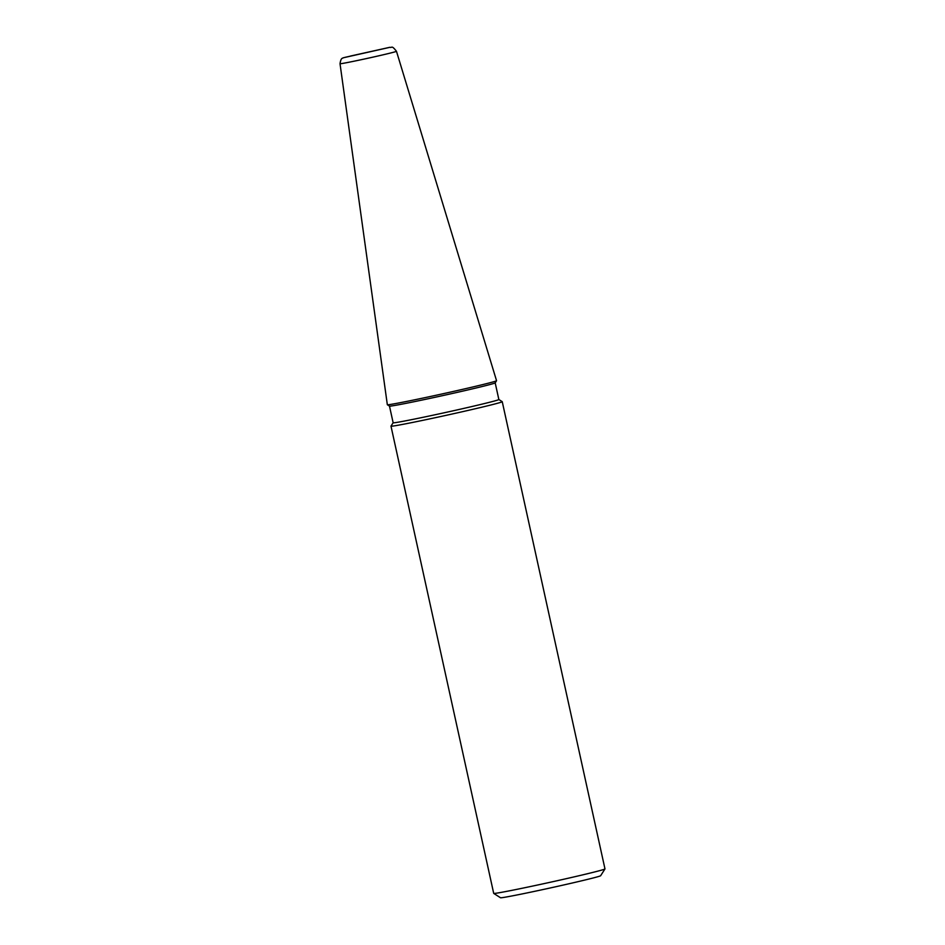 <?xml version="1.0" encoding="UTF-8"?>
<svg xmlns="http://www.w3.org/2000/svg" width="945" height="945" viewBox="0 0 945 945"><rect width="100%" height="100%" fill="white"/><g stroke="black" fill="none" stroke-linecap="round" stroke-linejoin="round"><path stroke-width="1.42" d="M388.324 404.732A55.909 1.252 167.6 0 1 387.356 404.743A55.909 1.252 167.6 0 1 387.332 404.708L340.023 63.717A28.893 0.65 167.6 0 0 340.531 63.728A28.893 0.65 167.6 0 0 371.019 57.562A28.893 0.65 167.6 0 0 396.475 51.313L496.55 380.705A55.909 1.252 167.6 0 1 496.55 380.729A55.909 1.252 167.6 0 1 446.654 392.943A55.909 1.252 167.6 0 1 388.324 404.732M389.482 406.102L393.144 422.769A54.113 1.205 167.6 0 0 394.1 422.793A54.113 1.205 167.6 0 0 451.143 411.252A54.113 1.205 167.6 0 0 498.854 399.534L495.192 382.855A54.113 1.205 167.6 0 1 446.89 394.691A54.113 1.205 167.6 0 1 390.427 406.102A54.113 1.205 167.6 0 1 389.494 406.102L387.356 404.743M498.854 399.511L502.232 401.672A56.96 1.276 167.6 0 1 502.244 401.696A56.96 1.276 167.6 0 1 452.029 414.04A56.96 1.276 167.6 0 1 391.974 426.183A56.96 1.276 167.6 0 1 390.97 426.16A56.96 1.276 167.6 0 1 390.982 426.136L493.703 893.391A56.96 1.276 167.6 0 0 493.727 893.415A56.96 1.276 167.6 0 0 494.707 893.403A56.96 1.276 167.6 0 0 554.136 881.401A56.96 1.276 167.6 0 0 604.965 868.951A56.96 1.276 167.6 0 1 604.965 868.951L600.63 875.731A51.266 1.146 167.6 0 1 554.88 886.942A51.266 1.146 167.6 0 1 501.393 897.75A51.266 1.146 167.6 0 1 500.507 897.75L493.727 893.415M383.516 48.715L350.43 56.062L383.516 48.715M344.854 57.385L389.387 47.392L344.854 57.385M393.144 422.758L390.982 426.136M396.475 51.313C391.289 44.521 391.939 48.289 390.061 47.285L343.082 57.834C342.822 58.696 341.086 56.83 340.023 63.717M502.244 401.696L604.977 868.928M495.18 382.867L496.55 380.729"/></g></svg>
